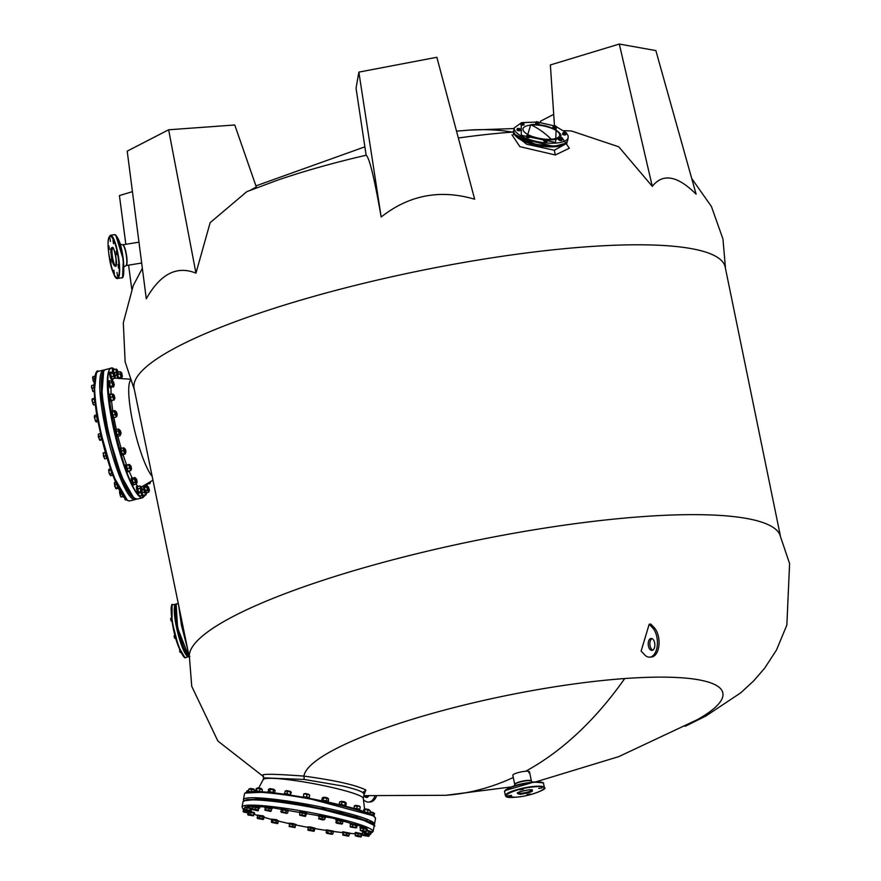 <?xml version="1.0" encoding="UTF-8"?>
<svg xmlns="http://www.w3.org/2000/svg" width="881" height="881" viewBox="0 0 881 881"><rect width="100%" height="100%" fill="white"/><g stroke="black" fill="none" stroke-linecap="round" stroke-linejoin="round"><path stroke-width="1.32" d="M561.902 137.579L569.357 148.217L555.305 154.979L519.867 146.631L511.993 134.837M513.821 132.007L512.588 132.095A213.797 40.967 168.4 0 0 458.351 138.009M381.165 217.012L358.864 72.11L436.855 57.276L474.65 199.227C440.247 189.096 409.092 195.02 381.165 217.012C374.403 178.193 369.392 157.589 366.144 155.221A213.797 40.967 168.4 0 0 276.997 180.363L246.878 191.618L210.152 222.662L195.956 273.154C176.872 265.39 160.309 273.925 146.29 298.769L127.205 151.147L168.634 129.782L195.956 273.154M263.419 776.579L217.871 741.02L191.739 686.321L189.294 655.497A301.709 57.816 -11.6 0 1 234.423 615.797A301.709 57.816 -11.6 0 1 642.095 516.651A301.709 57.816 -11.6 0 1 779.696 534.304L789.596 563.598L786.854 625.07L776.524 649.958L764.73 668.106L753.662 680.892L740.734 692.829L705.868 716.011L685.176 726.307M168.634 129.782L234.764 124.981L256.316 187.003L249.973 190.439M366.144 155.221L356.045 88.221L358.864 72.11M514.724 784.464A8.513 1.63 -11.6 0 1 514.702 784.409L512.83 775.28A8.513 1.63 -11.6 0 1 514.097 774.08A8.513 1.63 -11.6 0 1 525.605 771.282A8.513 1.63 -11.6 0 1 529.514 771.855A8.513 1.63 -11.6 0 1 528.787 772.747M263.188 776.073L263.166 776.062C258.629 773.716 272.218 773.727 303.945 776.106L303.945 776.117A213.797 40.967 -11.6 0 1 414.555 718.599A213.797 40.967 -11.6 0 1 624.728 678.546A213.797 40.967 -11.6 0 1 697.289 719.689L618.737 756.636L535.692 781.91M363.732 793.274L364.855 792.944L364.106 794.199L362.862 792.548C359.889 790.609 353.006 788.407 342.213 785.918L304.198 779.443L303.945 776.106C335.441 780.39 356.089 785.037 365.901 790.059L364.536 793.241M145.288 495.045L140.112 495.948C122.162 485.277 95.335 353.094 114.563 369.293L115.092 369.679M373.698 824.891L372.145 822.601L301.104 803.879L259.961 798.66L243.894 800.543M188.644 656.048L177.588 627.922L176.178 604.784M518.986 138.02L553.422 146.29L560.272 145.409M649.715 657.149A15.924 8.81 -94.1 0 1 644.584 654.77L641.115 651.081L649.198 624.222L650.85 624.1L654.209 627.657A15.924 8.81 -94.1 0 1 658.955 645.211A15.924 8.81 -94.1 0 1 651.367 657.028L649.715 657.149A15.924 8.81 -94.1 0 0 657.303 645.332A15.924 8.81 -94.1 0 0 652.546 627.779L654.209 627.657M780.324 535.626L725.206 267.108A301.709 57.816 168.4 0 0 586.702 246.801A301.709 57.816 168.4 0 0 179.03 345.947A301.709 57.816 168.4 0 0 134.121 388.444L189.239 656.962M130.443 380.35A50.944 9.262 76.3 0 0 132.591 421.382A50.944 9.262 76.3 0 0 152.171 476.346M113.946 417.693A56.219 10.22 76.3 0 0 115.268 424.543A56.219 10.22 76.3 0 0 116.336 429.532L118.483 429.014L119.673 430.214M117.9 436.194A56.219 10.22 76.3 0 0 121.126 448.198M125.543 452.614L125.212 454.001L123.043 454.53A56.219 10.22 76.3 0 0 126.545 464.705M129.044 471.005A56.219 10.22 76.3 0 0 132.271 477.987M136.037 484.165A56.219 10.22 76.3 0 0 138.064 486.389M247.671 799.496L248.244 799.43M255.479 799.144L258.805 799.408M267.956 799.871L272.284 800.543M284.233 801.798L288.153 802.536M302.734 804.76L306.643 805.498M321.631 808.45L325.552 809.187M339.141 812.238L342.995 813.251M353.226 816.28L357.301 817.282M364.965 820.112L367.091 820.618M364.591 809.265L363.291 798.351A50.944 5.473 -169.4 0 0 341.487 789.783A50.944 5.473 -169.4 0 0 269.773 778.319A50.944 5.473 -169.4 0 0 263.199 779.575L258.827 787.779M304.198 779.443L263.496 777.846L263.155 779.663M187.642 649.154L181.431 625.224L178.667 605.434M648.427 646.026A5.969 3.304 85.9 0 1 651.103 638.461A5.969 3.304 85.9 0 1 654.638 642.822A5.969 3.304 85.9 0 1 651.973 650.376A5.969 3.304 85.9 0 1 648.427 646.026M652.777 650.123A5.969 3.304 85.9 0 1 650.079 645.905A5.969 3.304 85.9 0 1 651.94 638.593M513.535 134.661L513.524 133.967L526.695 144.253L554.336 150.266L566.857 143.24L567.133 141.654M652.292 186.354L619.31 44.05L655.86 50.58L696.111 194.172C677.467 175.594 662.864 172.984 652.292 186.354L618.748 146.797L571.417 130.961L563.906 130.685M131.754 289.166L128.593 265.159M125.851 244.312L119.431 195.582L132.436 191.64M130.014 379.182L114.904 378.136A56.219 10.22 76.3 0 0 114.739 378.136M113.484 378.621A56.219 10.22 76.3 0 0 112.228 380.581M109.486 381.01A3.678 0.672 -103.7 0 0 109.123 380.735A3.678 0.672 -103.7 0 0 109.046 380.779A3.678 0.672 -103.7 0 0 109.398 384.678A3.678 0.672 -103.7 0 0 110.863 387.893A3.678 0.672 -103.7 0 0 110.929 387.849A3.678 0.672 -103.7 0 0 111.061 387.42A56.219 10.22 76.3 0 0 111.094 394.314M111.59 401.075A56.219 10.22 76.3 0 0 112.845 411.053M364.128 795.653A5.969 3.304 -94.1 0 0 366.727 797.459A5.969 3.304 -94.1 0 0 368.743 795.928M374.877 796.237A15.924 8.81 85.9 0 1 368.687 802.062A15.924 8.81 85.9 0 1 363.435 799.563M649.198 624.222L652.546 627.779M365.934 795.763A5.969 3.304 -94.1 0 0 367.542 797.206M376.451 796.303A15.924 8.81 85.9 0 1 370.339 801.941L368.687 802.062M619.31 44.05L550.361 64.952L554.468 125.631M540.626 122.591L540.527 121.171L553.709 114.376M147.072 484.649L147.028 485.717M133.626 497.699L121.314 476.092L108.826 435.423L101.877 394.314L103.65 371.54M373.423 815.795L305.773 797.668L265.17 792.129L245.414 793.054M527.598 135.079L530.747 124.639C551.418 122.624 573.894 138.702 551.913 139.782L546.936 139.826M521.993 122.635L536 122.063L522.279 122.646M521.233 122.888L521.321 135.3L555.614 142.436L556.219 126.699M544.15 139.605L529.745 136.07M553.664 125.741L553.158 126.952L553.951 127.514L556.109 127.36L555.889 126.038L553.312 126.093L554.766 125.653L556.252 126.512L554.105 126.666L553.664 125.741L538.853 122.382M555.581 126.875L555.426 127.723M554.105 126.666L553.951 127.514M538.908 122.569L537.917 122.811L536.562 121.6L538.908 122.569L538.754 123.428L536.331 123.318L536.562 121.6L536.331 123.318M538.467 121.996L536.474 122.47M537.917 122.811L537.762 123.659M522.609 123.858L521.233 122.866L521.145 124.265L523.688 124.617L523.843 123.758L522.609 123.858L522.455 124.706M523.843 123.307L521.233 122.866L523.16 122.822L523.843 123.758M521.145 124.265L521.299 123.406M521.299 122.955L521.882 122.646M519.823 129.441L517.334 128.857L517.18 129.705L519.669 130.3L520.142 128.978L519.669 130.3M519.162 129.232L517.521 128.439L519.636 128.527L520.142 128.978L519.636 128.527L520.021 129.022L519.162 129.232M518.27 130.234L518.424 129.386M527.62 136.114L527.19 135.178L529.404 135.498L527.62 136.114L527.466 136.973L529.613 136.819L529.767 135.96L526.827 135.553L527.466 136.973M528.93 137.172L529.085 136.324M546.605 139.594L545.901 141.246L547.046 140.167L544.612 140.057L544.469 140.916L545.901 141.246M544.612 140.057L544.7 139.187L547.046 140.167M546.055 140.398L544.7 139.187L544.469 140.916M561.164 138.24L561.693 140.046L559.149 139.683L559.237 138.295L561.164 138.24M561.781 138.603L560.459 140.134M561.847 139.187L559.303 138.835L559.149 139.683M560.602 139.275L559.237 138.295L559.887 138.064M563.983 132.458L565.745 133.196L565.272 134.518L562.783 133.934L563.983 132.458M565.426 133.67L564.765 133.449L565.624 133.251L565.239 132.756L565.745 133.196L565.272 134.518M564.027 133.604L564.765 133.449L563.873 134.463M563.124 132.668L563.51 133.163L562.937 133.086M516.96 129.65A1.696 0.584 10.1 0 0 516.861 129.804A1.696 0.584 10.1 0 0 517.676 130.487A1.696 0.584 10.1 0 0 519.427 130.74A1.696 0.584 10.1 0 0 520.186 130.399A1.696 0.584 10.1 0 0 520.153 130.223M520.01 129.683A1.696 0.584 -169.9 0 1 520.253 130.069A1.696 0.584 -169.9 0 1 519.482 130.41A1.696 0.584 -169.9 0 1 517.742 130.157A1.696 0.584 -169.9 0 1 516.916 129.474A1.696 0.584 -169.9 0 1 517.279 129.199M526.453 136.555A1.696 0.584 10.1 0 0 526.42 136.643A1.696 0.584 10.1 0 0 527.851 137.491A1.696 0.584 10.1 0 0 529.712 137.326A1.696 0.584 10.1 0 0 529.745 137.238A1.696 0.584 10.1 0 0 529.745 137.139M529.657 136.588A1.696 0.584 -169.9 0 1 529.811 136.907A1.696 0.584 -169.9 0 1 529.767 136.996A1.696 0.584 -169.9 0 1 527.906 137.161A1.696 0.584 -169.9 0 1 526.475 136.313A1.696 0.584 -169.9 0 1 526.508 136.225A1.696 0.584 -169.9 0 1 526.728 136.07M543.83 140.553A1.696 0.584 10.1 0 0 543.731 140.707A1.696 0.584 10.1 0 0 543.995 141.114A1.696 0.584 10.1 0 0 545.813 141.654A1.696 0.584 10.1 0 0 547.068 141.301A1.696 0.584 10.1 0 0 547.024 141.125M546.958 140.652A1.696 0.584 -169.9 0 1 547.123 140.971A1.696 0.584 -169.9 0 1 545.879 141.323A1.696 0.584 -169.9 0 1 544.051 140.784A1.696 0.584 -169.9 0 1 543.786 140.376A1.696 0.584 -169.9 0 1 544.051 140.134M558.763 139.473A1.696 0.584 10.1 0 0 558.664 139.627A1.696 0.584 10.1 0 0 559.975 140.453A1.696 0.584 10.1 0 0 561.99 140.222A1.696 0.584 10.1 0 0 561.957 140.046M561.792 139.495A1.696 0.584 -169.9 0 1 562.056 139.892A1.696 0.584 -169.9 0 1 560.03 140.123A1.696 0.584 -169.9 0 1 558.719 139.297A1.696 0.584 -169.9 0 1 559.105 139.011M562.563 133.879A1.696 0.584 10.1 0 0 562.463 134.022A1.696 0.584 10.1 0 0 563.278 134.705A1.696 0.584 10.1 0 0 565.029 134.969A1.696 0.584 10.1 0 0 565.8 134.628A1.696 0.584 10.1 0 0 565.756 134.441M565.613 133.912A1.696 0.584 -169.9 0 1 565.855 134.286A1.696 0.584 -169.9 0 1 565.084 134.639A1.696 0.584 -169.9 0 1 563.344 134.375A1.696 0.584 -169.9 0 1 562.519 133.692A1.696 0.584 -169.9 0 1 562.882 133.416M552.949 127.106A1.696 0.584 10.1 0 0 552.905 127.194A1.696 0.584 10.1 0 0 554.347 128.042A1.696 0.584 10.1 0 0 556.208 127.866A1.696 0.584 10.1 0 0 556.241 127.789A1.696 0.584 10.1 0 0 556.23 127.69M556.142 127.139A1.696 0.584 -169.9 0 1 556.296 127.459A1.696 0.584 -169.9 0 1 556.263 127.536A1.696 0.584 -169.9 0 1 554.402 127.712A1.696 0.584 -169.9 0 1 552.971 126.864A1.696 0.584 -169.9 0 1 553.004 126.776A1.696 0.584 -169.9 0 1 553.224 126.622M535.692 122.966A1.696 0.584 10.1 0 0 535.593 123.12A1.696 0.584 10.1 0 0 535.857 123.516A1.696 0.584 10.1 0 0 537.674 124.067A1.696 0.584 10.1 0 0 538.919 123.714A1.696 0.584 10.1 0 0 538.886 123.538M538.82 123.065A1.696 0.584 -169.9 0 1 538.985 123.384A1.696 0.584 -169.9 0 1 537.74 123.736A1.696 0.584 -169.9 0 1 535.912 123.186A1.696 0.584 -169.9 0 1 535.648 122.789A1.696 0.584 -169.9 0 1 535.912 122.547M520.759 124.056A1.696 0.584 10.1 0 0 520.66 124.199A1.696 0.584 10.1 0 0 521.97 125.025A1.696 0.584 10.1 0 0 523.997 124.794A1.696 0.584 10.1 0 0 523.953 124.617M523.788 124.067A1.696 0.584 -169.9 0 1 524.052 124.463A1.696 0.584 -169.9 0 1 522.026 124.695A1.696 0.584 -169.9 0 1 520.726 123.869A1.696 0.584 -169.9 0 1 521.1 123.593M529.338 789.772L529.437 789.761C535.406 790.642 532.454 792.151 520.583 794.288L520.484 794.299C514.515 793.418 517.466 791.909 529.338 789.772M535.185 786.788L535.108 786.799C514.889 787.977 493.305 799.078 514.735 797.272L514.812 797.261C535.031 796.072 556.616 784.982 535.185 786.788M508.26 795.84L511.509 795.367L508.26 795.84M519.977 789.794L523.226 789.321L519.977 789.794M538.687 788.44L541.925 787.966L538.687 788.44M526.97 794.475L530.208 794.012L526.97 794.475M542.773 782.835L534.128 782.009L504.967 790.598M370.857 833.261L364.756 827.347L332.831 818.152L268.298 807.073L247.671 806.214L243.2 809.088M253.849 814.176L257.219 815.31L253.849 814.198M264.036 817.37L271.513 819.396L264.025 817.37M288.946 823.548L278.484 821.147L288.946 823.537M307.821 827.347L296.148 825.068L307.821 827.336M315.079 828.636L326.311 830.453L315.079 828.636M333.591 831.499L342.973 832.666L333.591 831.51M349.889 833.371L355.417 833.789L349.878 833.382M345.044 802.371L343.92 801.6L341.123 801.644M345.099 801.996L341.211 801.27M337.104 822.347L342.5 823.603L342.896 821.488L337.5 820.233L336.179 820.332L336.355 822.854L337.5 820.233M338.7 823.096L340.462 822.931L341.96 824.065L336.707 823.239L338.7 823.096M340.87 820.806L340.462 822.931M342.5 823.603L341.751 824.109L342.5 823.603M335.782 822.447L336.355 822.854M343.161 821.588L341.068 820.222L336.024 819.649L335.914 820.233L342.863 821.687M325.706 817.524L325.816 816.94L322.512 815.927L318.57 815.586L318.47 816.169L325.089 817.634M306.808 813.835L306.907 813.251L302.491 812.029L299.672 811.897L299.562 812.48L306.401 813.934M288.307 810.872L288.417 810.289L281.182 808.934L281.072 809.518L288.043 810.972M272.02 808.945L272.13 808.362L264.895 806.996L264.785 807.58L271.546 809.044M259.554 808.218L259.653 807.635L252.715 806.181L252.307 806.864L259.036 808.329M245.083 807.613L252.098 808.78L252.208 808.196L244.973 806.864M244.896 808.604L243.288 808.626L243.178 809.21L244.786 809.176M249.775 812.117L254.653 813.405L254.246 812.513L249.885 811.533M254.653 813.405L253.981 813.504M264.388 817.028L263.265 815.905L257.263 815.079L257.153 815.663L264.08 817.128M278.693 821.059L276.601 819.693L271.557 819.121L271.447 819.704L278.396 821.158M296.137 825.123L296.247 824.539L292.955 823.526L289.012 823.184L288.902 823.768L295.52 825.222M315.046 828.812L315.156 828.228L310.729 827.017L307.91 826.874L307.799 827.457L314.649 828.922M333.536 831.774L333.646 831.19L326.411 829.836L326.3 830.42L333.271 831.862M349.823 833.712L349.933 833.129L342.698 831.763L342.588 832.347L349.35 833.811M362.3 834.428L362.41 833.844L355.461 832.391L355.054 833.074L361.783 834.538M364.316 831.917L362.509 832.512L364.205 832.501M371.419 831.576L366.375 830.166M366.265 830.75L371.066 832.182M367.201 829.241L366.793 828.349L360.065 827.303L359.955 827.887L366.529 829.34M360.549 828.217L359.955 827.887M357.455 825.629L356.32 824.506L350.33 823.68L350.22 824.264L357.135 825.728M327.589 798.307L325.871 797.415L323.679 797.58M327.644 797.933L323.756 797.206M318.922 818.24L324.759 819.374L325.155 817.26L319.318 816.114L318.68 818.845L319.318 816.114M318.614 818.559L321.983 818.647L324.45 819.693M322.38 816.533L321.983 818.647M324.759 819.374L322.831 819.947L318.68 818.845M308.691 794.618L306.357 793.616L304.771 793.891M308.746 794.244L304.859 793.517M305.267 815.476L305.608 816.302L304.694 816.335L299.782 815.211L305.267 815.476L305.663 813.361L302.425 812.645L299.947 812.447L299.551 814.562L305.564 816.18L306.423 813.868L305.663 813.361M302.425 812.645L302.029 814.771M299.848 815.266L299.551 814.562L299.848 815.266M290.19 791.667L286.281 790.929M290.245 791.292L286.358 790.554M285.94 812.293L286.765 813.405L287.68 812.943L286.765 813.405L281.281 812.26L285.94 812.293L286.336 810.179L281.303 809.573L280.907 811.698L286.721 813.064L287.68 812.943L288.076 810.817L286.336 810.179M282.955 809.551L282.548 811.676M281.689 812.469L280.907 811.698L281.689 812.469M273.903 789.728L269.993 788.991M273.969 789.354L270.082 788.627M264.807 809.914L268.661 810.135L269.057 808.02L265.853 807.547L265.203 807.789L265.049 810.234L265.456 809.661L271.205 810.85L271.612 808.736L269.057 808.02M265.853 807.547L265.456 809.661M268.661 810.135L270.797 811.434L265.049 810.234M271.205 810.85L270.797 811.434M261.338 788.704L257.715 788.021M261.194 788.473L257.836 787.801M258.243 809.936L258.353 810.696L257.208 810.696L252.528 809.595L255.127 809.21L255.523 807.095L252.814 806.82L252.418 808.934L258.243 809.936L258.64 807.822L255.523 807.095M252.528 809.595L252.418 808.934M255.127 809.21L258.353 810.608L258.64 807.822M253.981 789.563L250.072 788.825M253.882 789.002L250.16 788.462M250.028 810.278L251.459 810.883L250.402 811.302L245.083 810.157L246.658 809.617L247.054 807.492L245.116 807.448L244.72 809.562L250.028 810.278L250.435 808.152L247.054 807.492M245.347 810.311L244.72 809.562L245.347 810.311M246.658 809.617L250.909 811.247L251.856 808.758L250.435 808.152M247.396 811.83L249.697 812.535L249.114 813.075L243.453 812.007L244.489 809.187L243.497 809.364L243.101 811.478L247.396 811.83L247.561 810.916M244.092 811.302L249.114 813.075L249.929 811.269M247.671 814.121L253.541 815.189L253.475 815.839L248.035 815.002L247.88 813.02M247.726 814.507L253.475 815.839L253.937 813.075L249.764 812.194M250.578 814.462L250.975 812.348M253.541 815.189L253.937 813.075M263.067 819.319L257.516 818.504L257.054 817.777L259.278 817.909L262.604 818.592L263.199 819.495L257.516 818.504L257.45 815.663L264.091 817.039L263.067 819.319L263.694 819.154M259.278 817.909L259.675 815.784M262.604 818.592L263.001 816.478M275.995 822.402L278.033 823.085L277.284 823.581L271.667 822.436L272.636 821.83L273.033 819.704L271.711 819.804L271.315 821.929L275.995 822.402L276.403 820.288L273.033 819.704M272.636 821.83L277.493 823.537L278.429 820.96L276.403 820.288M271.315 821.929L271.888 822.325M292.426 826.246L295.19 826.973L294.959 827.589L289.122 826.499L289.75 823.713L289.122 826.444L292.426 826.246L292.822 824.131L289.75 823.713M295.19 826.973L295.598 824.858L292.822 824.131M289.353 825.838L294.893 827.292M313.801 831.168L308.086 830.254L307.788 829.55L310.266 829.748L313.504 830.464L313.845 831.29L308.086 830.254L308.185 827.424L313.9 828.338L314.66 828.845L314.264 830.97M310.266 829.748L310.663 827.633M313.504 830.464L313.9 828.338M331.994 834.296L326.917 833.371L326.135 832.589L326.532 830.475L333.304 831.719L332.908 833.833L331.994 834.296M327.787 832.567L329.395 833.327L326.917 833.371L326.135 832.589L327.787 832.567L328.184 830.453M331.168 833.195L331.95 833.966L329.395 833.327L331.168 833.195L331.564 831.069M346.453 834.902L349.008 835.617L348.601 836.19L342.797 835.089L343.656 832.314L342.995 832.556L342.841 835.001L346.453 834.902L346.85 832.776L343.656 832.314M349.008 835.617L349.405 833.503L346.85 832.776M343.249 834.428L348.634 836.179M355.164 835.144L360.99 836.146L360.891 836.95L357.047 836.41L355.164 835.144L355.561 833.03L361.386 834.032L361.397 836.598M357.873 835.419L358.27 833.305M360.99 836.146L361.386 834.032M355.285 835.827L361.1 836.818M369.359 834.582L369.095 835.97L368.302 836.113L362.983 835.408L362.355 834.648L364.305 834.703L367.674 835.364L368.555 836.333L362.983 835.408L362.355 834.648L362.752 832.534L364.194 832.578M369.095 835.97L368.038 836.399L369.095 835.97M364.305 834.703L364.514 833.547M367.674 835.364L367.851 834.395M373.313 812.557L370.141 811.753M373.313 812.866L370.174 811.588M365.108 832.82L368.412 833.349L370.24 834.56L364.415 833.459L365.307 831.752M364.371 831.664L364.525 833.36L370.714 834.054L370.13 834.593L371.11 831.928L366.254 830.816M368.412 833.349L368.809 831.235M369.084 810.024L365.163 809.298M368.853 809.496L365.252 808.923M363.126 830.298L366.022 831.675L366.54 829.296L360.615 827.832L360.219 829.946L361.595 830.574L363.126 830.298L363.523 828.173M360.274 830.343L366.133 831.411M366.485 828.911L366.089 831.025M366.022 831.675L361.673 831.157L360.219 829.946M359.338 806.412L355.428 805.675M359.393 806.038L355.506 805.311M352.345 826.51L356.122 827.931L357.157 825.64L350.517 824.264L350.12 826.378L351.145 826.896L352.345 826.51L352.741 824.385M356.122 827.931L350.429 827.006L356.761 827.755M356.056 825.079L355.66 827.193M350.583 827.105L350.12 826.378L350.583 827.105M184.503 656.995L178.502 646.566L172.059 621.722L172.059 605.842M171.266 607.89L171.09 609.74M171.068 607.934L171.421 610.247M171.718 619.497L171.542 618.143L170.584 618.759L171.145 620.929L171.949 621.072M170.793 618.286L171.531 621.171M171.85 620.411L171.134 620.587M170.771 619.145L171.608 618.947M174.978 635.41L174.13 636.049L174.306 637.194L174.691 638.207L175.771 638.285M174.339 635.564L175.077 638.45M175.528 637.668L174.68 637.866M174.317 636.423L175.154 636.225M179.724 649.638L179.79 651.896L180.99 652.392M179.636 649.66L180.374 652.546M180.693 651.786L179.977 651.962M175.121 635.928L175.748 638.185M369.282 813.626L369.888 813.086L365.89 812.579M369.943 810.498L364.117 809.353M363.379 811.401L364.294 809.276L369.26 810.08L370.306 810.883L369.888 813.086M363.688 809.804L364.294 809.276M364.338 811.742L364.734 809.65M367.63 812.392L368.049 810.179M370.064 813.978L366.903 812.678M359.767 809.298L360.263 806.82L358.809 806.269L360.263 806.82L359.679 809.936L359.767 809.298L356.838 808.56L353.909 808.207L353.821 808.846M358.809 806.269L354.327 805.994L358.809 806.269M354.426 805.697L353.909 808.207M356.838 808.56L357.257 806.357M345.242 805.774L341.498 804.353L339.229 804.21L339.67 804.937M346.024 802.844L340.143 801.754M339.229 804.21L339.648 801.996L340.859 801.622L345.826 802.657L346.266 803.384L345.826 802.657M341.498 804.353L341.916 802.139M344.812 805.047L345.22 802.833M345.848 805.597L346.266 803.384M327.677 801.919L328.459 801.424L326.466 800.752L321.719 800.256L322.655 797.624M325.287 797.801L323.514 797.955L327.963 798.428L325.287 797.801M328.492 798.759L328.459 801.424M322.138 798.043L322.909 797.547M323.096 800.168L323.514 797.955M326.466 800.752L326.884 798.538M303.449 796.424L303.769 793.913L305.498 793.968L303.78 793.902L303.449 796.424L304.914 797.085L306.544 796.842L306.962 794.629L308.416 794.541L305.498 793.968L306.962 794.629M309.605 795.058L308.416 794.541L309.694 795.356L309.286 797.569L306.544 796.842M309.022 798.175L309.286 797.569M291.104 792.041L290.477 795.103L286.986 793.693L284.475 793.473L284.739 794.177M284.475 793.473L285.323 791.061L291.06 791.997L285.081 791.083M291.06 791.997L291.325 792.691M286.986 793.693L287.404 791.479M290.212 794.409L290.62 792.195M273.859 793.341L274.795 792.878L273.099 792.239L268.022 791.623L268.782 792.393L268.022 791.623L268.98 789.057M271.91 789.266L270.137 789.409L274.443 789.905L271.91 789.266M274.839 790.136L274.795 792.878M268.441 789.42L269.366 788.958M274.443 789.905L275.202 790.675M269.718 791.612L270.137 789.409M273.099 792.239L273.517 790.037M262.329 789.453L256.514 788.297M260.809 792.107L259.642 791.292L256.415 790.819L255.986 791.38L256.569 788.275L262.296 789.475L262.175 791.909M256.129 788.836L256.569 788.275M256.415 790.819L256.834 788.605M259.642 791.292L260.049 789.09M254.906 789.938L248.805 789.156L253.177 789.354L254.994 790.609L254.906 789.949M249.686 791.964L248.398 791.369L248.486 792.041M249.07 788.924L248.398 791.369M254.807 791.623L254.994 790.609M254.642 790.169L254.367 791.623M251.14 791.656L251.548 789.442M248.53 790.631L247.374 790.709M246.603 792.316L246.845 791.006L248.838 791.072M246.845 791.006L247.924 790.587M374.37 813.438L370.053 812.205M369.855 812.59L373.996 813.097L374.183 816.059L373.412 816.213M373.996 813.097L374.59 813.846M372.828 815.365L373.225 813.251M360.307 810.388L354.691 808.681M346.024 806.302L339.097 804.584M328.58 802.173L321.378 800.642M309.705 798.373L302.458 797.074M291.193 795.257L283.946 794.21M274.2 792.999L267.648 792.327M259.796 791.766L255.171 791.623M249.345 791.832L247.748 792.052M127.128 499.923L112.911 475.244L99.079 426.536L94.234 391.99L96.359 373.423M101.425 385.625L101.425 383.94M102.515 400.855L102.13 397.309M105.224 418.486L104.443 414.07M109.255 437.251L108.154 432.604M114.277 455.73L112.977 451.314M119.871 472.381L118.539 468.747M125.476 485.651L124.507 483.592M120.895 433.793L120.058 430.335M120.906 432.329L120.983 433.76L120.113 431.8L120.157 430.335L120.906 432.329M100.423 433.595L98.463 434.069L98.331 436.855L99.63 439.806L101.645 439.311M98.32 434.399L99.575 440.159L101.965 439.927M100.698 436.183L98.672 436.679M99.63 439.806L100.39 440.313M100.511 433.232A3.678 0.672 76.3 0 0 100.687 436.139A3.678 0.672 76.3 0 0 102.141 440.159M96.833 414.544L96.822 414.555A3.678 0.672 76.3 0 0 96.69 416.515A3.678 0.672 76.3 0 0 97.989 421.074M94.63 397.749L94.498 397.783A3.678 0.672 76.3 0 0 94.289 398.84A3.678 0.672 76.3 0 0 95.192 403.146M94.08 384.391L93.915 384.435A3.678 0.672 76.3 0 0 93.716 384.832A3.678 0.672 76.3 0 0 94.069 387.904M95.093 375.824L95.126 375.824A3.678 0.672 76.3 0 0 95.093 375.824A3.678 0.672 76.3 0 0 95.027 375.868A3.678 0.672 76.3 0 0 94.884 376.793M122.833 495.728A3.678 0.672 76.3 0 0 123.307 496.741A3.678 0.672 76.3 0 0 123.736 497.115L123.847 497.093M116.953 484.979A3.678 0.672 76.3 0 0 117.779 487.645A3.678 0.672 76.3 0 0 118.539 488.68L118.704 488.636M110.973 470.002A3.678 0.672 76.3 0 0 111.777 473.538A3.678 0.672 76.3 0 0 112.867 475.476L112.966 475.443M103.154 452.966L105.335 452.217A3.678 0.672 76.3 0 0 105.885 455.785A3.678 0.672 76.3 0 0 107.284 458.792M117.085 415.237L116.248 411.779M117.184 414.29L116.347 411.779L117.184 414.29M96.646 414.841L94.796 415.292L94.366 417.44L95.511 420.468L97.527 419.973M94.796 415.292L94.3 416.317L95.533 421.327L96.436 421.977L98.088 421.57M96.712 416.636L94.685 417.131M95.511 420.468L96.436 421.977M114.772 398.465L113.935 395.007M114.915 397.959L114.034 395.007L114.915 397.959M94.3 398.234L92.053 399.17L92.153 401.229L92.89 402.738L94.917 402.254M92.703 398.619L92.053 399.17L92.957 404.027L93.893 405.095L95.39 404.731M94.3 399.016L92.285 399.5M92.89 402.738L93.595 404.853M114.178 385.151L113.341 381.66M114.31 384.931L113.44 381.66L114.31 384.931M91.613 385.724L92.031 388.356L94.058 387.86M93.694 385.063L91.712 385.537L91.426 387.056L93.023 391.329L94.168 391.054M92.031 388.356L92.857 391.494M92.923 391.516L94.179 391.373M115.334 376.672L114.519 373.059M94.917 376.143L93.012 376.605L92.571 377.773L93.012 378.72L94.586 378.334M93.012 376.605L93.012 380.482L94.201 381.958M93.012 378.72L93.012 380.482L94.774 383.213M93.893 382.024L94.08 382.905M92.89 376.804L92.571 377.773M118.219 373.489L117.47 370.02M95.511 374.161L96.062 373.566L95.754 374.777M95.467 374.282L95.423 374.865M122.448 376.33L121.611 372.861M122.283 376.143L121.71 372.861L122.283 376.143M149.318 490.618L148.515 486.995M148.515 487.006L149.429 490.442L148.515 487.006M146.499 493.492L145.761 490.034M124.717 498.095L125.19 499.868M124.155 497.468L125.421 499.692M126.71 499.945L125.179 499.857M142.27 490.651L141.434 487.193M141.665 487.358L142.359 490.607L141.665 487.358M120.378 491.047L119.64 491.257L119.552 492.842L121.071 497.049M119.563 491.323L120.268 495.739L121.204 497.038L123.197 496.554M120.201 494.23L121.622 493.889M137.062 482.215L136.225 478.757M136.621 479.242L137.15 482.171L136.621 479.242M114.453 482.81L115.664 488.515L118.186 488.426M114.365 482.887L114.794 486.477L116.523 488.834M117.713 487.49L115.697 487.986M114.662 482.381L115.675 482.127M114.772 484.759L116.633 484.297M131.401 469.011L130.564 465.553M131.126 466.467L131.489 468.967L131.126 466.467M110.521 468.725L108.627 469.925L109.299 473.835L110.676 475.74L112.57 475.288M109.167 469.055L108.892 472.37L110.676 475.74M111.744 473.438L109.718 473.934M108.958 470.586L110.984 470.102M125.829 452.327L124.992 448.87M125.708 450.301L125.917 452.283L125.179 450.874L125.08 448.858L125.708 450.301M105.346 452.636L103.341 453.12L103.473 456.292L104.861 458.847L106.843 458.362M103.121 452.999L104.674 458.803M105.874 455.763L103.848 456.259M124.1 448.87L124.783 448.704M125.267 452.68L124.32 448.814M124.606 448.748L123.274 447.757L123.483 450.378L124.452 453.495L125.267 453.638L124.089 447.9L121.115 448.286L120.774 449.695L122.239 454.387L120.972 448.616M125.058 452.724L125.719 452.57M121.325 450.896L123.483 450.378M122.294 454.023L124.452 453.495M122.723 454.497A3.678 0.672 -103.7 0 1 122.514 455.092A3.678 0.672 -103.7 0 1 120.829 450.973A3.678 0.672 -103.7 0 1 120.774 447.933A3.678 0.672 -103.7 0 1 121.171 448.275M120.774 447.933L120.201 448.077A3.678 0.672 76.3 0 0 120.257 451.105A3.678 0.672 76.3 0 0 121.941 455.224L122.514 455.092M119.166 430.346L119.849 430.17M120.334 434.157L119.398 430.28M117.349 435.875L115.962 430.115M117.063 435.577L117.966 436.216L116.193 433.155L116.325 429.532L115.829 430.556M120.19 433.133L120.102 434.201M119.232 432.417L118.88 429.818L118.384 430.842L119.199 434.19L120.113 434.84L119.232 432.417M117.966 436.216L120.135 435.699L120.609 434.08M119.398 429.653L118.483 429.014L119.398 429.653M116.226 431.371L118.384 430.842M117.041 434.718L119.199 434.19M115.356 411.779L116.039 411.614M116.523 415.59L115.587 411.724M113.627 417.319L112.107 411.603M116.81 415.524L116.733 416.515L116.028 415.744L116.094 417.032L113.935 417.561L112.184 413.696L112.746 411.086L114.904 410.557L115.863 411.658M116.435 415.072L116.986 415.48M115.235 412.947L115.136 410.887L114.486 411.438L115.092 414.676L116.028 415.744L115.235 412.947M112.096 411.625L112.746 411.086M116.094 417.032L116.733 416.515M112.328 411.967L114.486 411.438M112.922 415.204L115.092 414.676M113.043 395.018L113.726 394.842M114.211 398.818L113.275 394.952M111.182 400.525L109.927 394.754M114.486 398.752L114.277 399.809L113.44 398.245L112.79 395.349L112.977 394.016L113.55 394.886M114.112 398.664L114.673 398.708M109.751 396.087L110.037 394.578L112.195 394.049L112.504 396.868L114.178 399.996L111.237 400.558L109.751 396.087M111.237 400.558L113.495 399.842M112.878 394.203L112.195 394.049M110.345 397.386L112.504 396.868M112.449 381.671L113.131 381.495M113.616 385.482L112.68 381.616M110.61 387.2L109.552 384.777L109.552 380.9L112.592 380.856L111.711 380.372L111.711 382.497L113.473 386.979L113.913 385.812L113.473 386.285L112.151 381.33L112.438 380.702L112.955 381.539M111.314 387.508L110.433 387.023L113.473 386.979L113.902 385.415M110.433 387.023L109.233 381.451M109.112 382.068L109.552 380.9M109.552 383.026L111.711 382.497M110.433 386.33L112.592 385.801M114.596 376.925L115.257 376.76M114.805 376.87L113.858 373.004M116.028 372.234L117.041 375.031L117.779 374.821L116.27 370.626L116.028 372.234L114.045 372.718L113.098 371.76L112.79 372.971L114.464 378.378L115.059 377.663L113.385 372.267L114.145 372.938M113.638 373.059L114.321 372.894M111.876 378.599L110.411 372.839M115.081 376.804L115.059 377.663M114.464 378.378L112.294 378.907L110.521 375.262L110.94 372.289L113.385 372.267M110.345 373.004L110.94 372.289M110.621 373.5L112.79 372.971M111.303 376.815L113.462 376.286M117.448 373.885L118.109 373.731M117.658 373.841L116.71 369.965M113.308 371.892L113.242 369.844M113.869 372.751L113.319 369.778L116.358 369.04L115.62 369.238L116.27 370.626L116.358 369.04L116.997 369.899M117.933 373.764L117.779 374.821M115.62 369.238L113.319 369.778M117.041 375.031L115.444 375.416M122.349 376.561L121.655 376.727M121.886 376.683L120.95 372.806M120.785 371.969L119.937 371.65L120.972 377.255L121.82 377.575L120.433 372.729L120.708 371.903L121.226 372.74M120.719 372.872L121.149 373.423M118.858 378.378L117.569 374.888M118.781 378.312L119.629 378.632L117.9 376.275L117.878 374.557M121.82 377.575L120.179 378.5M120.972 377.255L118.814 377.784M118.23 372.057L119.937 371.65M117.922 374.546L120.047 374.029M149.803 482.226L150.431 482.094M147.667 484.231L146.786 483.746L149.836 483.713L150.277 482.546L150.177 483.118L149.473 482.325M150.255 482.138L149.836 483.713L148.955 482.524M147.623 487.006L148.305 486.83M148.79 490.816L147.854 486.951M149.065 490.75L148.999 491.73L148.393 491.169L147.556 488.47L147.083 485.706L148.129 486.874M148.581 490.86L149.252 490.706M142.348 489.583L144.649 489.043L144.396 486.786M144.506 489.208L144.924 486.235L144.33 486.94M147.369 486.202L146.775 486.918L147.446 490.232L148.449 492.325L149.043 491.609M144.605 487.446L146.775 486.918M147.105 484.649L147.061 485.706L144.924 486.235M146.081 490.563L147.446 490.232M146.631 492.765L148.449 492.325M145.938 493.845L145.002 489.979M143.03 495.574L141.676 492.325M146.224 493.778L146.07 494.836L145.266 493.536L145.332 495.034L143.162 495.562L141.511 491.378M144.649 489.043L143.9 489.252L144.319 492.237L145.266 493.536L144.55 490.64L144.649 489.043L145.277 489.913M146.4 493.734L145.706 493.9M145.332 495.034L146.07 494.836M142.359 489.627L143.9 489.252M142.16 492.765L144.319 492.237M140.542 487.193L140.971 487.744M141.709 491.003L140.762 487.138M138.669 492.71L137.381 486.94M138.592 492.644L139.451 492.964L137.722 490.607L137.59 486.499L139.749 485.971L141.048 487.072M142.16 490.893L141.478 491.058M141.643 491.906L140.244 487.061L140.784 491.587L141.61 492.435L141.995 491.135L141.907 491.917L139.451 492.964M140.608 486.29L139.749 485.971M137.7 488.878L139.859 488.36M138.625 492.116L140.784 491.587M136.015 478.592L135.355 478.746L135.949 479.793M136.5 482.568L135.564 478.702M133.549 484.297L132.106 478.548M133.152 483.845L134.066 484.638L133.152 483.845L132.018 478.824L134.727 477.425L135.839 478.636M136.291 482.623L136.962 482.458M136.192 483.107L135.057 478.086L134.507 478.956L135.267 482.303L136.236 484.11L136.775 483.24L136.192 483.107M136.775 482.502L136.236 484.11L134.066 484.638M132.018 478.824L132.557 477.954M135.641 478.218L134.727 477.425L135.641 478.218M132.348 479.484L134.507 478.956M133.108 482.832L135.267 482.303M129.672 465.553L130.355 465.388M130.84 469.364L129.892 465.498M127.976 471.17L126.424 465.366M131.115 469.298L131.016 470.322L130.256 469.298L130.322 470.696L128.163 471.225L126.446 467.172L127.139 464.959L129.309 464.43L130.179 465.421M130.63 469.408L131.291 469.254M130.256 469.298L129.496 464.595L128.791 464.97L130.256 469.298M128.791 464.97L126.446 465.333M127.139 468.626L129.309 468.108M117.779 436.128A3.678 0.672 -103.7 0 1 117.58 436.558A3.678 0.672 -103.7 0 1 115.719 431.371A3.678 0.672 -103.7 0 1 115.84 429.41A3.678 0.672 -103.7 0 1 116.204 429.697M115.84 429.41L115.268 429.543A3.678 0.672 76.3 0 0 115.147 431.514A3.678 0.672 76.3 0 0 117.008 436.701L117.58 436.558M113.968 417.55A3.678 0.672 -103.7 0 1 113.77 418.001A3.678 0.672 -103.7 0 1 112.614 415.876A3.678 0.672 -103.7 0 1 111.821 411.912A3.678 0.672 -103.7 0 1 112.03 410.854A3.678 0.672 -103.7 0 1 112.471 411.262M112.03 410.854L111.458 410.987A3.678 0.672 76.3 0 0 111.248 412.044A3.678 0.672 76.3 0 0 112.041 416.019A3.678 0.672 76.3 0 0 113.197 418.145L113.77 418.001M111.667 400.558A3.678 0.672 -103.7 0 1 111.645 400.833A3.678 0.672 -103.7 0 1 111.458 401.229A3.678 0.672 -103.7 0 1 110.136 398.575A3.678 0.672 -103.7 0 1 109.519 394.479A3.678 0.672 -103.7 0 1 109.718 394.082A3.678 0.672 -103.7 0 1 110.191 394.534M109.718 394.082L109.145 394.214A3.678 0.672 76.3 0 0 108.947 394.611A3.678 0.672 76.3 0 0 109.563 398.719A3.678 0.672 76.3 0 0 110.885 401.373L111.458 401.229M108.638 380.878A3.678 0.672 76.3 0 0 108.55 380.878A3.678 0.672 76.3 0 0 108.484 380.922A3.678 0.672 76.3 0 0 108.826 384.821A3.678 0.672 76.3 0 0 110.29 388.025A3.678 0.672 76.3 0 0 110.367 387.981M112.239 378.874A3.678 0.672 -103.7 0 1 112.052 379.282A3.678 0.672 -103.7 0 1 111.909 379.237A3.678 0.672 -103.7 0 1 110.444 375.515A3.678 0.672 -103.7 0 1 110.312 372.123A3.678 0.672 -103.7 0 1 110.455 372.167A3.678 0.672 -103.7 0 1 110.72 372.476M109.883 372.3A3.678 0.672 76.3 0 0 109.74 372.267A3.678 0.672 76.3 0 0 109.872 375.647A3.678 0.672 76.3 0 0 111.336 379.381A3.678 0.672 76.3 0 0 111.48 379.425A3.678 0.672 76.3 0 0 111.59 379.315M113.153 371.793A3.678 0.672 -103.7 0 1 113.153 369.095A3.678 0.672 -103.7 0 1 113.583 369.469A3.678 0.672 -103.7 0 1 113.693 369.668M113.153 369.095L112.592 369.227A3.678 0.672 76.3 0 0 112.581 371.892M118.528 378.39A3.678 0.672 -103.7 0 1 118.373 378.059A3.678 0.672 -103.7 0 1 117.448 374.921M116.876 375.075A3.678 0.672 76.3 0 0 117.801 378.191A3.678 0.672 76.3 0 0 117.867 378.345M147.424 484.154A3.678 0.672 -103.7 0 1 147.292 484.572A3.678 0.672 -103.7 0 1 147.215 484.616A3.678 0.672 -103.7 0 1 146.675 484.032M144.352 489.087A3.678 0.672 -103.7 0 1 144.297 486.07A3.678 0.672 -103.7 0 1 144.44 486.103A3.678 0.672 -103.7 0 1 144.704 486.422M143.867 486.246A3.678 0.672 76.3 0 0 143.724 486.213A3.678 0.672 76.3 0 0 143.779 489.23M143.405 495.507A3.678 0.672 -103.7 0 1 143.185 496.256A3.678 0.672 -103.7 0 1 142.755 495.882A3.678 0.672 -103.7 0 1 141.577 492.446M141.004 492.589A3.678 0.672 76.3 0 0 142.182 496.014A3.678 0.672 76.3 0 0 142.612 496.399L143.185 496.256M139.154 492.897A3.678 0.672 -103.7 0 1 138.945 493.415A3.678 0.672 -103.7 0 1 138.196 492.38A3.678 0.672 -103.7 0 1 137.139 488.548A3.678 0.672 -103.7 0 1 137.205 486.257A3.678 0.672 -103.7 0 1 137.568 486.532L137.293 487.017M137.205 486.257L136.643 486.4A3.678 0.672 76.3 0 0 136.566 488.691A3.678 0.672 76.3 0 0 137.623 492.523A3.678 0.672 76.3 0 0 138.383 493.558L138.945 493.415M133.945 484.572A3.678 0.672 -103.7 0 1 133.747 484.979A3.678 0.672 -103.7 0 1 132.646 483.041A3.678 0.672 -103.7 0 1 132.007 477.821A3.678 0.672 -103.7 0 1 132.392 478.141M132.007 477.821L131.434 477.965A3.678 0.672 76.3 0 0 132.073 483.184A3.678 0.672 76.3 0 0 133.174 485.123L133.747 484.979M128.296 471.192A3.678 0.672 -103.7 0 1 128.075 471.776A3.678 0.672 -103.7 0 1 126.666 468.769A3.678 0.672 -103.7 0 1 126.335 464.617A3.678 0.672 -103.7 0 1 126.831 465.102M126.335 464.617L125.774 464.761A3.678 0.672 76.3 0 0 126.093 468.912A3.678 0.672 76.3 0 0 127.514 471.908L128.075 471.776M116.039 258.794L116.017 258.629C115.378 247.286 109.035 242.583 111.292 255.127L111.314 255.292C111.953 266.635 118.296 271.337 116.039 258.794M118.539 260.545L118.528 260.402C115.51 233.696 105.213 226.263 108.792 253.376L108.803 253.519C111.821 280.224 122.118 287.658 118.539 260.545M110.532 259.245L111.039 262.758L110.532 259.245M108.892 245.887L109.387 249.4L108.892 245.887M109.916 237.991L110.422 241.504L109.916 237.991M113.01 240.194L113.517 243.707L113.01 240.194M116.369 251.184L116.876 254.697L116.369 251.184M118.01 264.542L118.517 268.055L118.01 264.542M116.986 272.438L117.492 275.951L116.986 272.438M113.88 270.236L114.387 273.749L113.88 270.236M122.591 276.986L123.329 259.609L115.741 235.128M512.555 132.095A602.417 333.37 -94.1 0 0 468.857 130.124L456.523 131.137M525.605 771.282A602.417 333.37 -94.1 0 0 624.728 678.546M513.282 777.494A602.417 333.37 85.9 0 1 445.863 795.29L511.112 786.953M114.904 369.37L111.27 368.17A66.67 12.125 76.3 0 0 112.405 423.144A66.67 12.125 76.3 0 0 139.661 496.664A66.67 12.125 76.3 0 0 142.788 497.732L137.271 499.075L133.835 498.04C118.043 488.592 90.258 372.828 105.764 369.513A66.67 12.125 76.3 0 0 106.887 424.477A66.67 12.125 76.3 0 0 134.319 498.139A66.67 12.125 76.3 0 0 137.271 499.075M373.852 825.145L374.469 824.187A66.67 7.158 -169.4 0 0 373.181 822.358A66.67 7.158 -169.4 0 0 345.947 812.745A66.67 7.158 -169.4 0 0 278.947 799.86A66.67 7.158 -169.4 0 0 243.42 799.607L243.652 800.719M244.478 793.968C246.173 784.112 362.873 806.401 374.04 816.158L375.526 818.548A66.67 7.158 -169.4 0 0 374.26 816.731A66.67 7.158 -169.4 0 0 347.004 807.095A66.67 7.158 -169.4 0 0 280.004 794.222A66.67 7.158 -169.4 0 0 244.478 793.968L243.42 799.607M189.118 656.345A27.069 4.923 -103.7 0 1 177.885 627.79A27.069 4.923 -103.7 0 1 177.544 626.171A27.069 4.923 -103.7 0 1 177.081 603.859C174.559 603.111 174.724 611.128 177.577 627.911C181.2 644.562 185.307 654.076 189.878 656.455M513.876 132.26A27.069 9.416 10.1 0 0 553.543 146.819A27.069 9.416 10.1 0 0 554.964 146.731A27.069 9.416 10.1 0 0 567.056 141.775M362.862 792.548L365.901 790.059M181.431 625.224L182.653 624.86M554.336 150.266L555.305 154.979M531.419 125.047A149.263 82.594 -94.1 0 1 541.54 131.06A149.263 82.594 85.9 0 1 551.264 139.242A18.655 6.497 10.1 0 0 556.836 131.016A18.655 6.497 10.1 0 0 531.419 125.047A18.655 6.497 10.1 0 0 524.261 131.919A18.655 6.497 10.1 0 0 544.876 139.154M521.387 122.778L514.306 127.855A27.366 9.526 10.1 0 0 518.513 134.319A27.366 9.526 10.1 0 0 555.79 143.085A27.366 9.526 10.1 0 0 568.179 137.491L567.694 140.244C566.736 143.625 562.53 145.585 555.074 146.147C535.593 148.614 508.855 135.002 513.821 130.608A27.366 9.526 10.1 0 0 518.017 137.073A27.366 9.526 10.1 0 0 555.305 145.839A27.366 9.526 10.1 0 0 567.694 140.244M545.901 139.231A18.655 6.497 10.1 0 0 551.264 139.242M515.319 134.683L535.736 144.429L554.953 146.103L564.875 143.537M532.256 789.905A7.621 1.465 -11.6 0 1 531.133 790.808A7.621 1.465 -11.6 0 1 520.759 793.318A7.621 1.465 -11.6 0 1 517.422 792.955M535.318 786.304A19.9 3.81 168.4 0 0 508.348 792.845A19.9 3.81 168.4 0 0 505.386 795.653L514.68 797.283C530.098 796.578 548.643 788.473 544.381 787.647A19.9 3.81 168.4 0 0 535.318 786.304M504.56 791.634C508.59 786.81 518.491 783.594 534.26 781.987C540.989 781.799 544.084 782.35 543.555 783.627A19.9 3.81 168.4 0 0 534.503 782.284A19.9 3.81 168.4 0 0 507.522 788.825A19.9 3.81 168.4 0 0 504.56 791.634L505.386 795.653M515.969 783.209A8.513 1.63 -11.6 0 1 527.411 780.412A8.513 1.63 -11.6 0 1 531.386 780.984A8.513 1.63 -11.6 0 1 531.397 781.04A8.59 1.652 168.4 0 0 527.51 780.676A8.59 1.652 168.4 0 0 515.969 783.495A8.59 1.652 168.4 0 0 514.702 784.519L514.702 784.409A8.513 1.63 -11.6 0 1 515.969 783.209M370.846 833.371L373.081 831.576A66.67 7.158 -169.4 0 0 333.282 817.348A66.67 7.158 -169.4 0 0 247.275 805.256A66.67 7.158 -169.4 0 0 242.033 806.996L243.189 809.254M244.103 800.763L257.219 799.342L284.794 802.139L334.097 811.346C369.701 819.451 377.453 826.136 374.073 826.323A66.67 7.158 -169.4 0 0 334.262 812.106A66.67 7.158 -169.4 0 0 248.266 800.003A66.67 7.158 -169.4 0 0 243.013 801.743L242.033 806.996M373.412 825.023L358.534 817.898L334.174 811.357M178.975 646.731A27.069 4.923 -103.7 0 1 171.421 609.938A27.069 4.923 -103.7 0 1 172.995 604.851C169.648 600.159 170.694 627.294 178.513 646.621C182.389 655.519 184.812 659.131 185.792 657.446A27.069 4.923 -103.7 0 1 178.975 646.731M185.792 657.446L188.644 656.752A27.069 4.923 -103.7 0 1 181.827 646.037A27.069 4.923 -103.7 0 1 174.273 609.245A27.069 4.923 -103.7 0 1 175.848 604.157L172.995 604.851M188.578 656.158L182.312 645.641L176.519 624.541L176.068 604.718M99.663 426.239A66.67 12.125 -103.7 0 1 98.54 371.275C94.774 367.63 90.864 389.358 99.057 426.514C107.075 464.65 121.204 502.93 130.047 500.837A66.67 12.125 -103.7 0 1 127.448 500.144A66.67 12.125 -103.7 0 1 99.663 426.239M130.047 500.837L135.178 499.582A66.67 12.125 -103.7 0 1 132.579 498.899A66.67 12.125 -103.7 0 1 104.795 424.994A66.67 12.125 -103.7 0 1 103.672 370.02L104.784 369.965M134.782 498.646L126.401 488.944L117.327 467.492L105.731 424.917L101.128 393.95L103.738 371.033M115.874 266.326A9.614 1.938 80.7 0 1 115.587 266.194A9.614 1.938 80.7 0 1 112.239 255.138A9.614 1.938 80.7 0 1 112.768 247.385M119.012 260.556A21.893 4.405 -99.3 0 0 111.424 235.568A21.893 4.405 -99.3 0 0 110.51 235.293C107.989 237.319 107.416 243.332 108.781 253.354C111.942 270.974 114.882 279.354 117.591 278.495A21.893 4.405 -99.3 0 0 119.012 260.556M123.109 244.962A10.506 2.114 80.7 0 1 126.732 256.756A10.506 2.114 80.7 0 1 126.071 265.577A10.506 2.114 80.7 0 1 126.038 265.577A10.561 2.125 -99.3 0 0 126.501 256.812A10.561 2.125 -99.3 0 0 122.866 244.951A10.561 2.125 -99.3 0 0 122.624 244.83L122.668 244.83A10.506 2.114 80.7 0 1 123.109 244.962M122.646 244.841A10.506 2.114 80.7 0 1 122.668 244.83L138.967 242.165M114.552 234.632C118.605 237 121.545 245.381 123.362 259.785C124.276 272.714 123.692 278.726 121.633 277.834A21.893 4.405 -99.3 0 0 123.054 259.895A21.893 4.405 -99.3 0 0 115.466 234.908A21.893 4.405 -99.3 0 0 114.552 234.632L110.51 235.293M134.397 389.776L125.124 361.805L123.318 322.787L133.24 285.62L142.348 268.309M364.415 147.006L255.931 185.88M363.831 795.631L445.863 795.29M725.481 268.441L722.982 239.092L711.419 206.473L691.717 178.502M152.964 480.211L141.29 487.039M513.524 133.978L513.843 132.128M468.857 130.124L514.185 128.549M142.788 497.732L145.464 495.001M111.27 368.17L105.764 369.513M375.526 818.548L374.469 824.187M364.106 794.199L363.302 798.45M263.496 777.846L263.056 775.897L263.595 776.304M178.281 603.562L177.081 603.859M538.842 122.349L553.697 125.73M556.23 126.666L566.252 132.712L568.08 135.685L568.179 137.491M513.821 130.608L514.306 127.855M532.267 789.728L529.327 789.794C522.411 790.841 518.402 791.931 517.312 793.065L517.334 792.801M514.702 784.519L514.262 785.874M543.555 783.627L544.381 787.647M529.514 771.855L531.386 780.984L532.366 782.152M334.141 811.346L310.431 806.379L279.123 801.369L256.911 799.32L246.504 799.662L243.013 801.743M374.073 826.323L373.081 831.576M244.973 806.842L244.863 807.425M371.54 831.499L371.43 832.082M176.519 604.157L175.848 604.157M103.672 370.02L98.54 371.275M135.178 499.582L136.192 499.131M120.124 434.201L120.796 434.036M113.407 385.526L114.078 385.371M120.741 372.861L121.402 372.696M144.792 490.034L145.453 489.869M140.553 487.193L141.224 487.028M110.863 387.893L110.29 388.025M109.123 380.735L108.55 380.878M110.312 372.123L109.74 372.267M112.052 379.282L111.48 379.425M147.215 484.616L146.653 484.759M144.297 486.07L143.724 486.213M115.984 266.315L116.017 258.761C114.75 251.581 113.638 247.77 112.713 247.33L112.878 247.352M122.624 244.83L120.201 244.147M141.665 263.023L126.071 265.577L123.946 267.009M121.633 277.834L117.591 278.495"/></g></svg>

